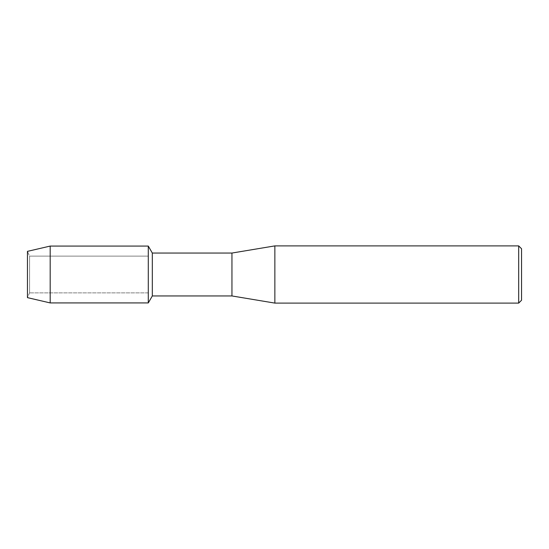 <?xml version="1.0" encoding="UTF-8"?>
<svg xmlns="http://www.w3.org/2000/svg" width="549" height="549" viewBox="0 0 549 549"><rect width="100%" height="100%" fill="white"/><g stroke="black" fill="none" stroke-linecap="round" stroke-linejoin="round"><path stroke-width="0.41" stroke-dasharray="2.75 2.06" d="M29.571 292.871L27.45 297.633L27.45 251.367L29.571 256.129L148.292 256.129L148.292 292.871L29.571 292.871L29.571 256.129L29.571 292.871L27.45 297.633L27.45 251.367L29.571 256.129L29.571 292.871L29.571 256.129L148.292 256.129L148.292 292.871L148.292 256.129L148.292 292.871L29.571 292.871M521.55 248.759L521.55 300.241M518.688 245.897L518.688 303.103M274.857 245.897L274.857 303.103M231.953 253.048L231.953 295.952M152.32 253.048L152.32 295.952M148.292 246.076L148.292 302.924L148.292 246.076M50.185 246.076L50.185 302.924"/><path stroke-width="0.82" d="M27.45 297.633L27.45 251.367L50.185 246.076L148.292 246.076L152.32 253.048L231.953 253.048L274.857 245.897L518.688 245.897L521.55 248.759L521.55 300.241L518.688 303.103L274.857 303.103L231.953 295.952L152.32 295.952L148.292 302.924L148.292 246.076L148.292 302.924L50.185 302.924L27.45 297.633L27.45 251.367M152.32 295.952L152.32 253.048M231.953 295.952L231.953 253.048M274.857 303.103L274.857 245.897M518.688 303.103L518.688 245.897M50.185 302.924L50.185 246.076"/></g></svg>
